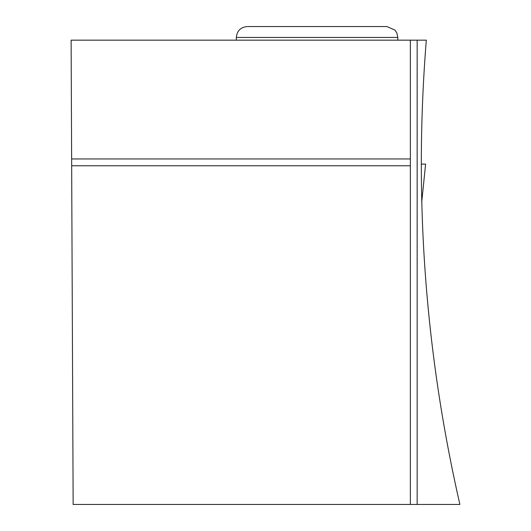 <?xml version="1.0" encoding="UTF-8"?>
<svg xmlns="http://www.w3.org/2000/svg" width="531" height="531" viewBox="0 0 531 531"><rect width="100%" height="100%" fill="white"/><g stroke="black" fill="none" stroke-linecap="round" stroke-linejoin="round"><path stroke-width="0.8" d="M421.242 164.112L425.603 164.066L421.72 202.211M410.35 165.765L410.35 158.961L71.639 158.961L71.114 40.164L426.307 40.164C413.749 196.643 424.939 351.409 459.886 504.45L410.35 504.45L410.35 165.765L71.665 165.765L73.145 504.45L410.35 504.45M71.639 158.961L71.665 165.765M410.35 40.164L410.35 158.961M417.154 504.45L417.154 40.164M397.819 37.442L396.856 32.962L394.984 30.114L386.926 26.55L247.234 26.55C240.623 27.194 236.992 30.825 236.341 37.442L397.819 37.442L397.819 40.164M425.603 164.066L421.72 202.251M236.341 37.442L236.341 40.164"/></g></svg>
